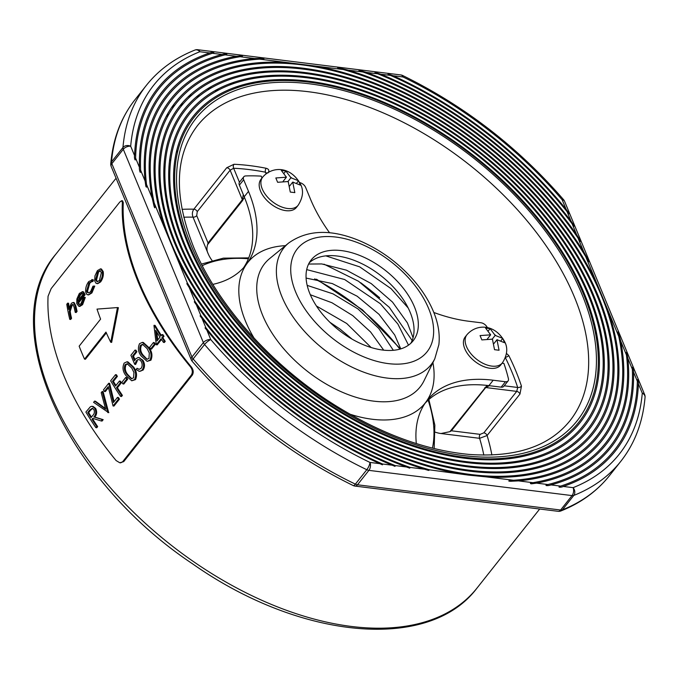 <?xml version="1.0" encoding="UTF-8"?>
<svg xmlns="http://www.w3.org/2000/svg" width="679" height="679" viewBox="0 0 679 679"><rect width="100%" height="100%" fill="white"/><g stroke="black" fill="none" stroke-linecap="round" stroke-linejoin="round"><path stroke-width="1.02" d="M435.341 432.183A25.462 14.819 38.4 0 0 440.985 433.525L449.888 431.674L451.416 430.792L480.138 434.356L483.847 432.837A2.826 1.647 -141.6 0 1 487.098 435.519L479.603 438.32A2.826 1.664 97.1 0 1 480.138 434.356M244.389 197.216L242.505 200.619L207.587 244.669C206.552 248.013 206.772 251.094 208.249 253.912A25.462 14.819 38.4 0 0 211.992 260.388M410.812 343.294A65.057 37.863 38.4 0 0 410.133 312.238A65.057 37.863 38.4 0 0 362.051 263.791A65.057 37.863 38.4 0 0 309.268 262.79M483.847 432.837L516.719 391.384A2.826 1.647 -141.6 0 1 519.97 394.058L521.455 386.13A2.826 1.723 161.8 0 1 517.695 387.471A234.781 136.632 38.4 0 0 505.371 357.638M505.524 357.196A2.826 1.443 153.5 0 0 508.775 355.507L506.458 353.445M268.086 172.873C269.521 170.59 268.884 169.054 266.168 168.273A2.826 1.519 101.2 0 0 265.447 172.203A234.781 136.632 38.4 0 0 233.644 168.256A2.826 1.791 92.6 0 1 233.992 164.276L226.718 167.738L193.846 209.191C192.225 211.653 191.953 214.301 193.023 217.153A231.955 134.985 38.4 0 0 183.746 217.221M416.32 443.557A141.436 82.312 -141.6 0 1 426.022 401.909A141.436 82.312 -141.6 0 1 427.142 400.44A141.436 82.312 -141.6 0 1 493.2 380.223L505.431 381.742A5.661 3.293 38.4 0 0 508.079 380.936A5.661 3.293 38.4 0 0 508.418 378.695A203.666 118.528 38.4 0 0 503.911 363.426L502.129 363.206M262.009 178L261.237 176.141A203.666 118.528 38.4 0 0 245.696 175.937A5.661 3.293 38.4 0 0 243.786 176.778A5.661 3.293 38.4 0 0 243.676 179.731L248.506 191.376A141.436 82.312 -141.6 0 1 246.901 263.664A141.436 82.312 -141.6 0 1 245.781 265.133A141.436 82.312 -141.6 0 1 212.858 284.365M243.676 179.731L239.39 185.138L244.211 196.783A141.436 82.312 -141.6 0 1 243.54 267.764M239.39 185.138A5.661 3.293 -141.6 0 1 239.5 182.184L243.786 176.778M260.974 179.298A22.628 13.173 38.4 0 0 270.522 203.683A22.628 13.173 38.4 0 0 296.443 207.418L298.157 205.253A22.628 13.173 -141.6 0 1 272.237 201.519A22.628 13.173 -141.6 0 1 262.688 177.134L260.974 179.298M329.595 232.812A141.436 82.312 -141.6 0 1 310.456 199.066L305.635 187.421A5.661 3.293 38.4 0 0 300.076 182.693A203.666 118.528 38.4 0 0 299.779 182.609M449.888 431.674L487.089 385.417M508.079 380.936L503.784 386.343A5.661 3.293 -141.6 0 1 501.144 387.149L488.914 385.63L493.2 380.223M425.096 403.216A141.436 82.312 -141.6 0 1 488.914 385.63M465.208 336.92A22.628 13.173 38.4 0 0 474.757 361.304A22.628 13.173 38.4 0 0 500.678 365.039L502.392 362.875A22.628 13.173 -141.6 0 1 476.48 359.14A22.628 13.173 -141.6 0 1 466.923 334.755L465.208 336.92M487.437 327.728A203.666 118.528 38.4 0 0 486.979 326.93A5.661 3.293 38.4 0 0 481.004 322.771L468.773 321.252A141.436 82.312 -141.6 0 1 433.813 312.476M583.55 294.177A245.467 142.853 38.4 0 0 308.784 82.117A245.467 142.853 38.4 0 0 189.407 245.221A245.467 142.853 38.4 0 0 464.181 457.281A245.467 142.853 38.4 0 0 583.55 294.177M188.389 245.094A246.732 143.592 -141.6 0 1 180.835 223.943A246.732 143.592 -141.6 0 1 433.677 127.856A246.732 143.592 -141.6 0 1 548.038 447.911A246.732 143.592 -141.6 0 1 188.389 245.094M588.09 294.737A251.128 146.146 38.4 0 0 306.993 77.788A251.128 146.146 38.4 0 0 184.866 244.652A251.128 146.146 38.4 0 0 465.972 461.601A251.128 146.146 38.4 0 0 588.09 294.737M183.848 244.525A252.393 146.876 -141.6 0 1 176.116 222.899A252.393 146.876 -141.6 0 1 434.764 124.605A252.393 146.876 -141.6 0 1 551.747 452.002A252.393 146.876 -141.6 0 1 183.848 244.525M592.64 295.297A256.781 149.439 38.4 0 0 305.202 73.468A256.781 149.439 38.4 0 0 180.325 244.092A256.781 149.439 38.4 0 0 467.763 465.921A256.781 149.439 38.4 0 0 592.64 295.297M179.307 243.965A258.045 150.169 -141.6 0 1 171.405 221.846A258.045 150.169 -141.6 0 1 435.85 121.354A258.045 150.169 -141.6 0 1 555.447 456.084A258.045 150.169 -141.6 0 1 179.307 243.965M597.181 295.866A262.442 152.733 38.4 0 0 303.411 69.148A262.442 152.733 38.4 0 0 175.776 243.523A262.442 152.733 38.4 0 0 469.554 470.25A262.442 152.733 38.4 0 0 597.181 295.866M174.766 243.405A263.707 153.462 -141.6 0 1 166.686 220.802A263.707 153.462 -141.6 0 1 436.928 118.104A263.707 153.462 -141.6 0 1 559.156 460.175A263.707 153.462 -141.6 0 1 174.766 243.405M601.721 296.426A268.095 156.017 38.4 0 0 294.296 64.03A268.095 156.017 38.4 0 0 177.558 257.061A268.095 156.017 38.4 0 0 478.67 475.368A268.095 156.017 38.4 0 0 601.721 296.426M608.07 310.592A269.359 156.756 -141.6 0 1 486.351 476.896L513.46 480.257A273.756 159.31 38.4 0 0 618.756 336.394L585.705 256.594A273.756 159.31 38.4 0 0 343.336 69.547L259.497 59.132A273.756 159.31 38.4 0 0 154.201 203.004L187.26 282.795A273.756 159.31 38.4 0 0 429.62 469.851L468.51 475.113L486.351 476.896M456.729 473.212A269.359 156.756 -141.6 0 1 176.565 257.002M164.887 228.798A269.359 156.756 -141.6 0 1 161.975 219.75A269.359 156.756 -141.6 0 1 286.606 62.502M316.227 66.177A269.359 156.756 -141.6 0 1 596.391 282.396M587.471 259.573L585.705 256.594C586.8 258.461 590.441 264.785 588.116 259.862L583.719 251.799L578.007 238.015C578.873 239.347 581.699 243.583 579.925 240.128L576.581 234.578L572.117 223.798C573.831 226.302 574.417 226.871 573.874 225.513L570.937 220.955L567.118 211.721L568.688 213.715M637.343 381.267L633.515 372.033A286.334 166.635 -141.6 0 1 550.907 484.908L560.608 486.113A290.731 169.19 38.4 0 0 637.343 381.267C637.157 377.176 638.786 382.014 638.379 383.771L642.275 393.166A5.661 4.295 4.9 0 1 645.05 397.249C642.886 422.16 634.797 443.523 620.801 461.338A302.673 176.141 -141.6 0 1 573.806 495.424A5.661 4.363 -111.7 0 0 573.101 487.666A297.02 172.848 38.4 0 0 642.275 393.166A5.661 3.183 -22.5 0 1 644.643 394.609L564.555 201.264A5.661 3.183 -22.5 0 0 562.187 199.821A297.02 172.848 38.4 0 0 402.978 76.956L393.107 75.725L388.609 74.164C387.403 74.045 388.032 74.461 390.484 75.403A290.731 169.19 38.4 0 1 567.118 211.721C568.696 213.902 569.248 214.394 568.764 213.181L566.074 209.217L562.187 199.821A5.661 1.46 -40.6 0 1 563.621 199.745C518.077 147.216 464.394 105.788 402.579 75.462A5.661 5.661 0 0 0 400.822 74.945A5.661 3.327 -82.9 0 1 402.978 76.956A5.661 1.655 -64.2 0 0 402.579 75.462M388.218 74.418L390.484 75.403L380.783 74.198L375.716 72.568C374.248 72.398 374.935 72.814 377.787 73.824A285.07 165.897 38.4 0 1 572.117 223.798L573.78 226.056M375.275 72.831L377.787 73.824L366.465 72.415L360.294 70.641C356.602 69.878 361.44 71.499 362.849 71.966A279.409 162.604 38.4 0 1 578.007 238.015L579.824 240.697M633.515 372.033C633.796 370.021 631.86 364.317 632.336 369.189L627.871 358.402L626.87 353.445C626.114 351.705 625.97 352.214 626.454 354.973L620.742 341.181L618.705 333.703C617.058 329.086 618.297 334.526 618.756 336.394M393.107 75.725A291.995 169.928 -141.6 0 1 566.074 209.217M638.379 383.771A291.995 169.928 -141.6 0 1 563.231 486.444L573.101 487.666A5.661 3.327 -82.9 0 1 572.041 495.594L368.909 470.369A5.661 3.327 -82.9 0 0 369.979 462.441L379.85 463.664L382.421 464.835L382.481 463.995L392.173 465.2L395.008 466.371L395.17 465.565L406.492 466.974L409.734 468.162L410.108 467.424L424.587 469.223L428.627 470.437L429.62 469.851M380.783 74.198A286.334 166.635 -141.6 0 1 570.937 220.955M366.465 72.415A280.673 163.342 -141.6 0 1 576.581 234.578M627.871 358.402A280.673 163.342 -141.6 0 1 536.588 483.134L547.911 484.543A285.07 165.897 38.4 0 0 632.336 369.189M359.938 70.956L362.849 71.966L348.369 70.166A275.02 160.049 -141.6 0 1 583.719 251.799M620.742 341.181A275.02 160.049 -141.6 0 1 518.493 480.885L532.973 482.684A279.409 162.604 38.4 0 0 626.454 354.973M560.608 486.113C556.398 487.522 561.601 487.53 563.231 486.444M547.911 484.543C542.928 485.825 548.895 485.969 550.907 484.908M532.973 482.684C530.155 483.109 529.654 483.49 531.47 483.83L536.588 483.134M513.46 480.257C511.601 480.163 505.821 481.122 510.752 481.275L518.493 480.885M379.85 463.664A291.995 169.928 -141.6 0 1 206.883 330.172L210.77 339.576A297.02 172.848 38.4 0 0 369.979 462.441A5.661 1.655 -64.2 0 1 366.804 469.715A302.673 176.141 -141.6 0 1 204.566 344.508A5.661 1.46 -40.6 0 1 210.77 339.576A5.661 3.183 -22.5 0 0 203.369 342.615L123.289 149.27A5.661 3.183 -22.5 0 1 130.691 146.231A5.661 4.295 -175.1 0 0 122.958 147.479A302.673 176.141 -141.6 0 1 146.443 85.265C158.818 69.75 174.97 58.021 194.907 50.068A5.661 4.363 68.3 0 1 199.855 51.723A5.661 3.327 -82.9 0 0 197.691 49.711L400.822 74.945M392.173 465.2A286.334 166.635 -141.6 0 1 202.019 318.443L205.847 327.677A290.731 169.19 38.4 0 0 382.481 463.995M406.492 466.974A280.673 163.342 -141.6 0 1 196.375 304.812L200.84 315.591A285.07 165.897 38.4 0 0 395.17 465.565M424.587 469.223A275.02 160.049 -141.6 0 1 189.246 287.59L194.949 301.374A279.409 162.604 38.4 0 0 410.108 467.424M609.369 475.758C596.994 491.273 580.842 503.003 560.905 510.956A5.661 4.363 -111.7 0 0 562.373 509.844A302.673 176.141 38.4 0 0 609.369 475.758L620.801 461.338M558.121 511.312L354.99 486.079A5.661 5.661 0 0 1 353.224 485.561A5.661 1.655 -64.2 0 0 355.372 484.135L366.804 469.715A5.661 3.293 -141.6 0 0 368.909 470.369L357.477 484.789L560.608 510.022L572.041 495.594A5.661 3.293 -141.6 0 0 573.806 495.424L562.373 509.844A5.661 3.293 -141.6 0 1 560.608 510.022A5.661 3.327 -82.9 0 1 558.121 511.312A5.661 5.661 0 0 0 560.905 510.956M259.497 59.132C261.474 59.073 266.771 58.742 261.967 58.419L254.464 58.504L239.984 56.705C242.709 56.399 243.133 56.119 241.249 55.865L236.368 56.255L225.046 54.855C229.706 53.972 223.9 53.633 222.05 54.481L212.357 53.276C216.228 52.283 211.194 52.071 209.726 52.954L199.855 51.723A297.02 172.848 38.4 0 0 130.691 146.231L134.578 155.627A291.995 169.928 -141.6 0 1 209.726 52.954M348.369 70.166L339.534 68.053C334.348 67.145 341.393 69.012 343.336 69.547L339.5 68.477M212.357 53.276A290.731 169.19 38.4 0 0 135.613 158.122L139.441 167.357A286.334 166.635 -141.6 0 1 222.05 54.481M225.046 54.855A285.07 165.897 38.4 0 0 140.621 170.208L145.085 180.987A280.673 163.342 -141.6 0 1 236.368 56.255M239.984 56.705A279.409 162.604 38.4 0 0 146.511 184.425L152.215 198.209A275.02 160.049 -141.6 0 1 254.464 58.504M134.578 155.627C134.001 157.596 135.477 162.62 135.613 158.122M205.847 327.677L205.024 327.906L206.883 330.172M200.84 315.591L200.067 315.888L202.019 318.443M194.949 301.374L194.279 301.824L196.375 304.812M187.26 282.795L186.852 283.72L189.246 287.59M152.215 198.209L154.006 206C155.533 210.77 154.778 204.71 154.201 203.004M145.085 180.987L145.849 186.25C146.681 187.896 146.893 187.294 146.511 184.425M139.441 167.357C139 169.58 140.774 175.488 140.621 170.208M353.224 485.561C291.41 455.236 237.735 413.808 192.182 361.279A5.661 1.46 -40.6 0 1 193.133 358.928A302.673 176.141 38.4 0 0 355.372 484.135A5.661 3.293 -141.6 0 0 357.477 484.789A5.661 3.327 -82.9 0 1 354.99 486.079M191.257 359.76L111.169 166.414A5.661 5.661 0 0 1 110.762 163.766A5.661 4.295 4.9 0 1 111.526 161.899L122.958 147.479A5.661 3.293 -141.6 0 0 123.289 149.27L111.857 163.69L191.936 357.035L203.369 342.615A5.661 3.293 -141.6 0 0 204.566 344.508L193.133 358.928A5.661 3.293 -141.6 0 1 191.936 357.035A5.661 3.183 -22.5 0 0 191.257 359.76A5.661 5.661 0 0 0 192.182 361.279M253.292 83.398A2.826 1.876 -90.9 0 0 253.021 82.354M154.294 270.539L150.577 261.551M119.725 462.747L123.705 461.644L192.301 375.122L191.393 375.003L122.797 461.533L121.728 462.424L119.725 462.747L116.101 460.557A268.731 156.391 -141.6 0 1 48.056 296.273L51.163 288.6L119.767 202.07L121.668 200.712L122.364 202.537A268.731 156.391 38.4 0 0 190.417 366.821C192.539 369.648 192.87 372.381 191.393 375.003M120.633 462.866L120.175 462.781M121.668 200.712L122.576 200.823L123.272 202.648A268.731 156.391 38.4 0 0 191.325 366.94C193.447 369.758 193.778 372.491 192.301 375.122M161.492 339.449L157.197 344.864L156.289 344.754L153.963 325.487L155.05 325.368A268.731 156.391 38.4 0 0 161.347 335.451M154.141 325.258A268.731 156.391 38.4 0 0 160.881 336.029L162.035 334.577L162.943 334.688A268.731 156.391 38.4 0 0 163.995 336.292L163.087 336.181L161.933 337.633A268.731 156.391 38.4 0 0 164.343 341.248L163.452 342.377A268.731 156.391 -141.6 0 1 161.033 338.77L156.289 344.754M163.452 342.377L164.36 342.488L165.252 341.359A268.731 156.391 38.4 0 1 162.841 337.743L163.995 336.292M142.403 342.36L143.311 342.471L148.964 347.623C152.071 351.637 152.724 355.83 150.916 360.193L147.122 361.364L141.257 356.085C138.185 352.138 137.616 348.004 139.535 343.684L142.403 342.36L148.056 347.512C151.171 351.552 151.824 355.745 150.008 360.074L147.122 361.364M127.915 361.89L133.568 367.033C136.683 371.048 137.328 375.241 135.528 379.603L131.726 380.783L125.861 375.495C122.797 371.549 122.22 367.415 124.147 363.104L127.007 361.771L132.66 366.923C135.775 370.963 136.428 375.156 134.62 379.493L131.726 380.783M119.453 381.046L120.361 381.165A268.731 156.391 38.4 0 0 121.38 382.761L120.472 382.65L116.499 387.667A268.731 156.391 38.4 0 0 121.507 395.28L120.616 396.409A268.731 156.391 -141.6 0 1 110.652 380.817L115.523 374.672A268.731 156.391 38.4 0 0 116.482 376.268L112.51 381.275A268.731 156.391 38.4 0 0 115.481 386.062L119.453 381.046A268.731 156.391 38.4 0 0 120.472 382.65M120.616 396.409L121.524 396.519L122.415 395.39A268.731 156.391 38.4 0 1 117.408 387.777L121.38 382.761M115.523 374.672L116.432 374.783A268.731 156.391 38.4 0 0 117.391 376.378L116.482 376.268M115.948 385.477A268.731 156.391 38.4 0 1 113.418 381.394L117.391 376.378M114.072 401.696L109.633 383.355L108.725 383.245L103.463 389.882A268.731 156.391 -141.6 0 0 104.43 391.469L105.338 391.579L108.462 387.641M108.725 383.245L113.41 402.52L117.484 397.393L118.392 397.504A268.731 156.391 38.4 0 0 119.47 399.108L118.562 398.997L113.045 405.957L108.241 386.665L104.43 391.469M113.045 405.957L113.953 406.067L119.47 399.108M97.666 426.616L96.766 427.745L95.858 427.634A268.731 156.391 -141.6 0 1 85.894 412.043L90.29 406.865L91.478 406.331L93.082 406.432L95.629 408.385C97.224 411.729 96.936 414.631 94.746 417.076L103.183 419.656L102.274 419.546L101.163 420.946L92.734 418.366L92.005 419.283A268.731 156.391 38.4 0 0 96.758 426.497L97.666 426.616A268.731 156.391 38.4 0 1 92.913 419.401L93.532 418.612M101.163 420.946L102.071 421.056L103.183 419.656M93.464 279.96L91.835 279.527L93.464 279.96L92.845 281.598L91.937 281.488L89.823 283.067L87.532 291.232L88.329 292.802M91.937 281.488L88.915 282.956L86.623 291.121L87.15 292.394L89.008 292.895L90.706 291.452L92.93 286.207L94.754 286.105L91.92 292.912L88.635 294.932L86.92 294.525L85.749 292.369C85.291 288.516 86.284 284.908 88.737 281.556L92.556 279.85L91.937 281.488L91.436 281.344M73.145 304.455L72.127 305.38L70.2 311.364L70.667 314.428A268.731 156.391 38.4 0 0 71.567 318.332L70.658 318.222L69.759 319.351A268.731 156.391 -141.6 0 1 66.771 304.26L67.671 303.131A268.731 156.391 38.4 0 0 68.766 309.48L71.142 303.751L72.152 302.766L73.858 302.792L74.936 305.754A268.731 156.391 38.4 0 0 76.175 311.262L75.276 312.399A268.731 156.391 -141.6 0 1 74.13 307.324L73.001 304.336L71.219 305.27L69.292 311.254L69.759 314.318A268.731 156.391 38.4 0 0 70.658 318.222M69.759 319.351L70.667 319.469L71.567 318.332M67.671 303.131L68.579 303.241A268.731 156.391 38.4 0 0 69.283 307.46M73.213 302.461L74.121 302.571L75.844 305.864A268.731 156.391 38.4 0 0 77.083 311.381L76.175 311.262M75.276 312.399L76.184 312.51L77.083 311.381M83.61 291.885L82.159 291.614L83.61 291.885L85.164 294.618L84.247 294.508L77.712 302.758L79.061 304.608L80.852 303.836L83.441 297.699L84.374 297.309L81.692 304.548L78.891 306.331L76.761 303.632L76.88 298.981L79.367 293.379L82.702 291.775L84.247 294.508M79.477 304.498L78.62 302.868L85.164 294.618M84.374 297.309L85.282 297.427L82.6 304.667L79.799 306.441L78.891 306.331M101.426 268.994L100.322 268.85L101.426 268.994L103.191 271.558C103.743 275.173 102.902 278.611 100.662 281.878L97.708 283.686L96.045 283.304L94.712 280.987L94.95 275.903L97.411 270.615L100.517 268.884L102.283 271.439C102.826 275.071 101.986 278.517 99.754 281.768L98.311 283.151L96.8 283.567M94.551 401.119L105.635 409.191L101.222 392.708L102.181 391.494L103.089 391.613L108.699 412.696L93.592 402.333L94.551 401.119L95.459 401.238L105.44 408.52M125.734 377.465L126.642 377.575A268.731 156.391 38.4 0 0 127.677 379.179L126.769 379.06L122.924 383.915A268.731 156.391 -141.6 0 1 121.88 382.319L125.734 377.465A268.731 156.391 38.4 0 0 126.769 379.06M122.924 383.915L123.833 384.025L127.677 379.179M135.019 350.084L135.927 350.194A268.731 156.391 38.4 0 0 136.886 351.79L135.978 351.671L132.575 355.966L134.569 360.736L135.562 358.945L138.16 357.485L139.492 357.757L141.97 360.074C144.058 363.596 144.118 366.898 142.149 369.987L140.952 371.031L139.212 371.345L136.148 369.427L137.048 368.29L139.068 369.384L141.113 368.315C142.514 366.1 142.488 363.706 141.037 361.152L139.942 359.946L138.015 359.556L136.403 360.753L134.714 364.326L130.911 355.261L135.019 350.084A268.731 156.391 38.4 0 0 135.978 351.671M135.019 359.777L133.483 356.076L136.886 351.79M138.567 357.51L142.879 360.193C144.966 363.715 145.026 367.025 143.057 370.106L139.212 371.345M137.048 368.29L138.83 369.147M136.403 360.753L137.311 360.863L135.622 364.445L134.714 364.326M153.437 342.522L154.345 342.632A268.731 156.391 38.4 0 0 155.381 344.236L154.472 344.117L150.628 348.972A268.731 156.391 -141.6 0 1 149.584 347.376L153.437 342.522A268.731 156.391 38.4 0 0 154.472 344.117M150.628 348.972L151.536 349.082L155.381 344.236M117.467 307.57L118.375 307.68L111.662 342.377L110.753 342.267A268.731 156.391 -141.6 0 1 105.966 332.09L84.527 359.132A268.731 156.391 -141.6 0 1 79.154 346.163L100.594 319.122A268.731 156.391 -141.6 0 1 97.012 309.098L117.467 307.57L110.753 342.267M84.527 359.132L85.435 359.242L106.331 332.897M123.272 202.648L122.364 202.537M191.325 366.94L190.417 366.821M75.844 305.864L74.936 305.754M72.127 305.38L71.219 305.27M70.2 311.364L69.292 311.254M70.667 314.428L69.759 314.318M77.525 301.315L83.076 294.313L81.93 293.209L79.655 294.635L77.966 298.022L77.525 301.315M78.62 302.868L77.712 302.758M82.6 304.667L81.692 304.548M82.354 293.362L80.563 294.745L78.874 298.132L77.966 298.022M80.563 294.745L79.655 294.635M93.846 285.986L91.011 292.793L89.433 294.33L87.727 294.822M91.92 292.912L91.011 292.793M87.532 291.232L86.623 291.121M89.823 283.067L88.915 282.956M101.383 272.585L99.872 270.624L97.649 271.94L95.612 279.858L97.148 281.827L99.44 280.444L101.383 272.585M100.662 281.878L99.754 281.768M103.191 271.558L102.283 271.439M100.305 270.751L98.557 272.05L96.52 279.977L95.612 279.858M96.52 279.977L97.428 281.675M98.557 272.05L97.649 271.94M92.913 419.401L92.005 419.283M93.821 409.395L92.259 408.266L89.636 410.133L87.761 412.501A268.731 156.391 38.4 0 0 90.978 417.687L92.828 415.395C94.466 413.825 94.797 411.822 93.821 409.395M92.174 406.322L94.721 408.266C96.325 411.601 96.028 414.496 93.838 416.965L102.274 419.546M95.858 427.634L96.758 426.497M95.629 408.385L94.721 408.266M94.746 417.076L93.838 416.965M87.761 412.501L88.669 412.611A268.731 156.391 38.4 0 0 91.453 417.101M92.717 408.393L90.545 410.252L89.636 410.133M88.669 412.611L90.545 410.252M107.791 412.586L102.181 391.494M108.827 412.535L107.919 412.425M117.484 397.393A268.731 156.391 38.4 0 0 118.562 398.997M113.418 381.394L112.51 381.275M122.415 395.39L121.507 395.28M117.408 387.777L116.499 387.667M131.76 368.052L127.185 363.757L125.131 364.657C123.765 368.077 124.308 371.32 126.761 374.358L131.429 378.738L133.568 377.847L133.924 372.448L131.76 368.052M135.528 379.603L134.62 379.493M133.568 367.033L132.66 366.923M127.644 363.868L126.039 364.767C124.673 368.196 125.216 371.43 127.669 374.469L131.777 378.721M126.039 364.767L125.131 364.657M143.057 370.106L142.149 369.987M142.879 360.193L141.97 360.074M133.483 356.076L132.575 355.966M147.148 348.641L142.573 344.346L140.528 345.238C139.161 348.666 139.704 351.9 142.149 354.947L146.817 359.327L148.956 358.436L149.321 353.038L147.148 348.641M150.916 360.193L150.008 360.074M148.964 347.623L148.056 347.512M143.04 344.448L141.436 345.356C140.069 348.785 140.612 352.019 143.057 355.058L147.165 359.31M141.436 345.356L140.528 345.238M159.989 337.166A268.731 156.391 -141.6 0 1 155.686 330.393L157.002 340.926L159.989 337.166M162.035 334.577A268.731 156.391 38.4 0 0 163.087 336.181M165.252 341.359L164.343 341.248M162.841 337.743L161.933 337.633M156.79 332.158L157.766 339.967M484.814 387.624A2.826 1.647 -141.6 0 1 485.714 387.531L516.719 391.384L517.695 387.471L504.217 385.799M451.416 430.792L485.714 387.531L489.398 385.689M266.516 173.238L265.447 172.203L266.092 173.782M239.449 182.261L233.644 168.256L230.122 170.2A2.826 1.647 38.4 0 0 226.718 167.738M243.277 194.508L242.344 199.711L230.122 170.2L197.25 211.653L196.723 215.633A2.826 1.587 -22.5 0 1 193.023 217.153L208.249 253.912M207.587 244.669L208.046 242.972L242.344 199.711A2.826 1.647 38.4 0 1 242.505 200.619M414.419 306.832A65.057 37.863 38.4 0 0 363.774 257.171A65.057 37.863 38.4 0 0 311.203 259.921A65.057 37.863 38.4 0 0 338.66 330.011A65.057 37.863 38.4 0 0 413.163 340.756A65.057 37.863 38.4 0 0 414.419 306.832M298.539 180.784L290.943 177.779L285.876 171.015L281.335 170.446L286.402 177.219L275.827 177.966L277.618 182.286L288.193 181.539L290.289 192.064L294.83 192.624L292.734 182.108L300.33 185.112L298.539 180.784L296.825 182.957M284.229 173.094L285.876 171.015M287.981 181.514L290.943 177.779M289.661 185.987L292.734 182.108M283.135 181.335L286.402 177.219M499.065 350.245L496.969 339.721L504.565 342.734L502.774 338.405L495.178 335.401L490.111 328.628L485.57 328.067L490.637 334.84L480.061 335.587L481.852 339.907L492.428 339.161L494.524 349.685L499.065 350.245M501.06 340.569L502.774 338.405M493.896 343.608L496.969 339.721M487.369 338.957L490.637 334.84M488.464 330.715L490.111 328.628M492.216 339.135L495.178 335.401M432.43 448.123A152.75 88.898 38.4 0 0 428.143 400.177M399.88 349.15A152.75 88.898 38.4 0 0 314.632 278.891M248.387 258.758A152.75 88.898 38.4 0 0 202.274 265.65M483.813 455.117A231.955 134.985 38.4 0 0 479.603 438.32L440.985 433.525M379.68 297.767A231.955 134.985 38.4 0 0 360.693 282.71M519.97 394.058L487.098 435.519A237.616 138.278 -141.6 0 1 491.876 454.998M569.817 420.921A237.616 138.278 38.4 0 0 580.053 312.221A237.616 138.278 38.4 0 0 398.081 119.716A237.616 138.278 38.4 0 0 197.428 125.683C174.749 155.415 173.451 195.815 193.54 246.876C217.382 305.542 273.595 367.874 338.728 407.527C383.89 434.959 427.49 450.601 469.529 454.446C515.624 457.646 549.048 446.476 569.817 420.921M508.775 355.507A237.616 138.278 -141.6 0 1 521.455 386.13M233.992 164.276A237.616 138.278 -141.6 0 1 266.168 168.273M182.023 209.344A237.616 138.278 -141.6 0 1 193.846 209.191A2.826 1.647 38.4 0 1 197.25 211.653M350.008 414.207A113.147 65.846 38.4 0 0 426.022 401.909A113.147 65.846 38.4 0 0 432.913 362.603M285.435 245.671A113.147 65.846 38.4 0 0 246.901 263.664A113.147 65.846 38.4 0 0 254.099 338.167M191.172 245.442A243.269 141.572 -141.6 0 1 417.449 120.828A243.269 141.572 -141.6 0 1 550.822 442.818A243.269 141.572 -141.6 0 1 191.172 245.442M110.762 163.766C112.926 138.864 121.006 117.501 135.011 99.686A302.673 176.141 38.4 0 0 111.526 161.899A5.661 3.293 -141.6 0 0 111.857 163.69A5.661 3.183 -22.5 0 0 111.169 166.414M234.552 83.254A271.558 158.037 38.4 0 0 229.171 83.975M211.746 87.667A271.558 158.037 38.4 0 0 207.07 89.051M191.953 94.967A271.558 158.037 38.4 0 0 187.913 96.978M174.961 104.999A271.558 158.037 38.4 0 0 171.541 107.605M166.143 116.55A268.731 156.391 -141.6 0 1 169.037 113.936M179.96 105.712A268.731 156.391 -141.6 0 1 183.364 103.598M196.061 97.148A268.731 156.391 -141.6 0 1 199.982 95.552M214.505 90.91A268.731 156.391 -141.6 0 1 218.969 89.84M235.469 87.116A268.731 156.391 -141.6 0 1 240.527 86.632M116.058 178.229L55.856 254.167A268.731 156.391 38.4 0 0 169.275 543.667A268.731 156.391 38.4 0 0 477.014 588.065L539.678 509.021M123.705 461.644L122.797 461.533M127.669 374.469L126.761 374.358M143.057 355.058L142.149 354.947M266.703 173.052A2.826 1.647 -141.6 0 1 267.467 172.814M196.723 215.633L208.046 242.972M288.711 242.989L269.767 258.478A99.219 57.74 38.4 0 0 306.492 370.59A99.219 57.74 38.4 0 0 424.019 380.775L434.781 358.792L438.88 344.643C440.034 334.026 438.21 322.975 433.406 311.474C428.958 300.856 422.508 290.604 414.054 280.716C398.675 263.036 380.503 249.711 359.539 240.722C331.148 228.925 307.536 229.68 288.711 242.989A93.948 54.676 38.4 0 0 323.493 349.142A93.948 54.676 38.4 0 0 434.781 358.792M428.67 308.597A82.813 48.192 38.4 0 0 306.246 241.41A82.813 48.192 38.4 0 0 351.646 351.018A82.813 48.192 38.4 0 0 428.67 308.597M244.211 196.783L248.506 191.376M501.144 387.149L505.431 381.742M292.955 182.643A4.524 2.631 38.4 0 0 293.303 182.176M287.624 181.471A4.524 2.631 38.4 0 0 288.414 182.074M286.182 176.676A4.524 2.631 38.4 0 0 285.834 177.143M291.512 177.847A4.524 2.631 38.4 0 0 290.722 177.244M491.859 339.093A4.524 2.631 38.4 0 0 492.648 339.695M490.416 334.297A4.524 2.631 38.4 0 0 490.068 334.764M495.746 335.468A4.524 2.631 38.4 0 0 494.957 334.866M497.189 340.264A4.524 2.631 38.4 0 0 497.537 339.797M316.456 306.025L346.714 323.484L371.124 347.521M307.188 285.392L333.049 293.871L357.867 308.852L378.814 328.492L393.328 350.313M306.704 269.614L344.635 279.519L380.299 303.691L397.843 323.976L408.495 345.161M325.835 255.873L359.675 266.847L391.028 288.617L408.215 308.028M329.96 322.338L340.06 329.094L352.062 339.118M310.328 294.745L331.98 302.758L352.783 315.633L370.581 331.963L383.703 350.169M306.093 278.076L332.286 283.559L357.171 296.231L378.984 314.292L394.711 334.976L400.771 348.887M308.614 264.046L321.761 263.936L346.417 270.166L371.184 283.559L392.504 302.079L407.417 322.89L413.07 337.735M201.459 264.063L223.357 258.156L248.743 257.876M316.499 279.205L362.399 309.777L400.491 348.972M428.865 399.532L434.849 425.147L434.161 448.556M154.413 179.935L155.389 178.696M158.937 174.231L159.998 172.89M163.894 167.976L165.09 166.474M169.521 160.881L170.904 159.132M176.251 152.385L178.017 150.169M295.501 80.877L298.488 81.081M468.51 475.113L456.687 473.212M609.572 318.213L609.929 319.41M645.05 397.249A5.661 5.661 0 0 0 644.643 394.609M564.555 201.264A5.661 5.661 0 0 0 563.621 199.745M135.011 99.686L146.443 85.265M197.691 49.711A5.661 5.661 0 0 0 194.907 50.068M55.856 254.167C-5.407 325.233 65.226 479.298 192.751 563.952C299.846 639.406 429.06 652.179 477.014 588.065M127.915 361.882L127.007 361.771M412.145 340.519L389.339 307.366L358.563 281.284L324.01 264.182M298.157 205.253C302.876 197.793 303.759 190.943 300.78 184.722C290.663 165.515 271.88 166.313 262.688 177.134M502.392 362.875C507.111 355.414 507.994 348.565 505.015 342.343C494.898 323.136 476.115 323.934 466.923 334.755"/></g></svg>
